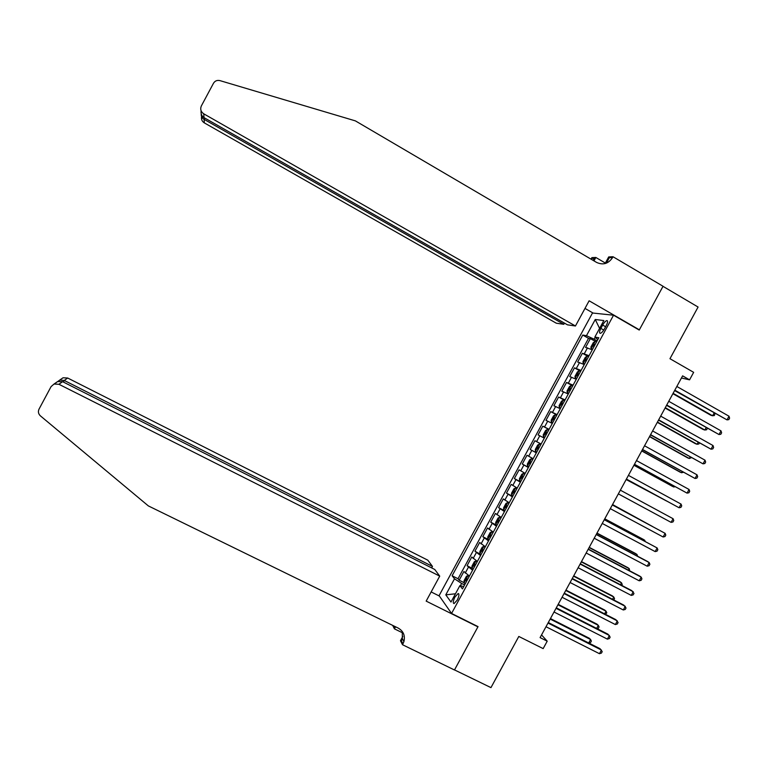<?xml version="1.0" encoding="UTF-8"?>
<svg xmlns="http://www.w3.org/2000/svg" width="768" height="768" viewBox="0 0 768 768"><rect width="100%" height="100%" fill="white"/><g stroke="black" fill="none" stroke-linecap="round" stroke-linejoin="round"><path stroke-width="1.15" d="M457.238 600.115C459.11 596.189 459.418 593.99 458.141 593.52L454.934 597.024C453.062 600.941 452.765 603.139 454.042 603.61L457.238 600.115M592.483 313.008L439.094 595.632L451.565 613.459L613.536 315.206L592.483 313.008M451.565 613.459L478.042 626.621L454.512 669.907L490.963 687.619L518.813 636.451L543.158 648.614L547.21 641.174L541.536 634.925M613.536 315.206L639.235 330.058L663.005 286.339L698.083 307.037L669.965 358.704L693.648 372.336L689.568 379.834L682.618 375.85L540.086 637.603L547.21 641.174M592.282 349.814L585.562 347.424L590.323 338.659L596.573 341.904M589.075 355.709L582.394 353.261L587.645 356.227M582.394 353.261L577.642 362.016L584.275 364.55M576.278 379.277L569.722 376.608L574.474 367.853L580.608 371.299M568.282 394.003L561.802 391.19L566.554 382.445L572.698 385.872M560.285 408.72L553.891 405.763L558.634 397.018L564.797 400.435M552.298 423.437L545.981 420.336L550.723 411.6L556.886 414.989M544.31 438.144L538.07 434.899L542.813 426.163L548.986 429.533M536.333 452.842L530.17 449.462L534.912 440.726L541.094 444.077M530.17 449.462L536.352 452.803M533.136 458.717L527.011 455.28L522.269 464.016L528.461 467.328M525.168 473.405L519.11 469.834L514.368 478.56L520.579 481.862M517.19 488.093L511.21 484.378L506.477 493.094L512.688 496.378M509.222 502.771L503.318 498.912L498.586 507.629L504.806 510.893M501.254 517.44L495.437 513.446L490.704 522.154L496.934 525.398M493.286 532.109L487.546 527.971L482.813 536.678L488.218 539.472M485.328 546.768L479.664 542.486L474.941 551.194L481.056 554.63M477.37 561.418L471.782 557.002L467.059 565.699L471.955 568.195M602.669 325.066L600.864 328.387C599.357 331.411 599.155 333.062 600.259 333.341C601.507 333.043 602.909 331.565 604.454 328.896L606.269 325.546C607.776 322.522 607.978 320.87 606.883 320.602C605.616 320.909 604.214 322.397 602.669 325.066L605.616 326.765M463.709 586.589L459.898 585.629L462.461 588.883L598.829 337.747L594.845 337.085L597.84 339.581M459.898 585.629L450.989 602.035L445.795 594.854L454.502 578.803L452.102 575.76L582.749 335.059L586.474 335.683L595.258 319.507L603.83 320.544L594.845 337.085M590.323 338.659L588.518 338.352L458.016 578.746L459.187 580.205L464.035 582.653M469.421 576.067L463.91 571.507L459.187 580.205M472.598 570.202L467.059 565.699M480.557 555.562L474.941 551.194M488.515 540.902L482.813 536.678M496.474 526.243L490.704 522.154M504.442 511.574L498.586 507.629M512.41 496.896L506.477 493.094M520.378 482.218L514.368 478.56M528.355 467.53L522.269 464.016M534.912 440.726L541.123 444.019M542.813 426.163L549.101 429.322M550.723 411.6L557.098 414.605M558.634 397.018L565.085 399.898M566.554 382.445L573.082 385.171M574.474 367.853L581.078 370.445M595.219 337.392L594.221 339.226L586.474 335.683M597.13 340.886L594.221 339.226M681.437 378.01L689.568 379.834M464.592 584.957L461.616 583.45L460.368 585.754M588.518 338.352L582.749 335.059M458.016 578.746L452.102 575.76M454.502 578.803L461.616 583.45M599.578 328.368L595.258 319.507M445.795 594.854L455.472 593.779M674.602 390.576L727.008 419.885L674.822 390.173M729.005 416.218L729.6 418.157L728.803 419.616L727.008 419.885L729.005 416.218L676.838 386.467M595.171 341.405L593.28 342.672L590.89 347.069L591.187 348.749L592.579 349.258M591.187 348.749L592.464 349.478M672.893 393.706L710.861 415.277L712.608 415.776L714.096 413.059M595.056 344.698L594.192 344.362L593.28 346.138L594.096 346.464M673.104 393.322L712.608 415.776L714.374 415.526L714.979 413.558M575.453 325.987L203.76 113.827L203.99 117.61L567.466 324.835L575.453 325.987L589.123 300.797L639.36 329.827L663.043 286.262L613.018 256.742L608.698 256.925L605.088 263.568M638.688 329.741L639.36 329.827M203.76 113.827C200.842 111.763 200.045 109.142 201.35 105.936L213.504 83.232C215.002 80.851 217.152 79.978 219.955 80.621L355.392 120.883L596.573 262.406C603.082 265.363 608.41 263.76 612.566 257.597L613.018 256.742M591.024 259.152L591.878 257.626L595.843 257.462L593.99 260.89M605.366 263.059L595.843 257.462M593.088 313.066L584.995 308.41M563.798 324.298L204.096 119.347L204.317 122.88L556.32 323.213L563.798 324.298L564.442 323.107M593.05 260.333L594.432 258.307L593.261 260.467M606.336 263.165L609.293 257.722L612.566 257.597M204.317 122.88C202.013 121.373 201.101 119.299 201.581 116.65M201.235 113.981C201.034 116.285 201.994 118.07 204.096 119.347L204.787 118.07M201.091 110.717C200.746 113.875 201.715 116.17 203.99 117.61M431.664 567.907L432.47 566.41L427.814 560.179L67.68 378.019L64.262 380.458L63.398 382.07M432.47 566.41L64.262 380.458L59.789 380.045L63.053 377.779L67.68 378.019M477.917 626.851L426.173 601.114L439.728 576.125L58.934 384.288L54.029 384.038L51.082 386.611L39.034 409.114C37.891 411.658 38.352 413.914 40.426 415.882L148.349 505.91L398.227 628.099C403.44 631.133 405.331 635.654 403.91 641.654L402.509 644.726L454.474 669.984L477.917 626.851L477.571 626.39M402.662 632.87L394.426 628.848L392.659 625.373M402.509 644.726L400.474 640.723L402.826 636.394M439.382 596.054L431.155 591.936M439.728 576.125L434.755 569.472L62.592 381.667L58.934 384.288M394.79 626.419L394.406 627.139L393.773 625.92M395.549 626.784L394.426 628.848M60.95 379.238L63.053 377.779M402.278 631.459L402.355 638.65L401.414 640.867L402.96 643.891M394.771 626.41L394.406 627.139M54.595 383.846L57.542 381.6L62.592 381.667M57.821 381.494L59.789 380.045M666.557 405.35L719.011 434.544L666.739 405.005M721.008 430.877L721.613 432.797L720.816 434.256L719.011 434.544L721.008 430.877L668.765 401.299M658.512 420.125L711.014 449.194L658.666 419.837M713.011 445.536L713.626 447.427L712.829 448.896L711.014 449.194L713.011 445.536L660.682 416.131M650.477 434.88L703.027 463.843L650.592 434.659M705.024 460.186L705.648 462.058L704.851 463.517L703.027 463.843L705.024 460.186L652.618 430.954M642.442 449.635L695.04 478.483L642.528 449.472M697.037 474.826L697.67 476.678L696.874 478.138L695.04 478.483L697.037 474.826L644.544 445.766M588.586 356.611L587.203 356.093L585.331 357.322L582.941 361.709L583.21 363.437L584.592 363.965M583.21 363.437L584.496 364.157M665.098 408.029L703.123 429.475L704.842 430.022L706.109 427.699M587.069 359.405L586.195 359.05L585.302 360.835L586.109 361.171M665.28 407.702L704.842 430.022L706.608 429.754L707.347 428.4M580.598 371.318L579.226 370.771L577.382 371.952L574.992 376.349L575.242 378.106L576.605 378.672M575.242 378.106L576.528 378.826M657.302 422.342L695.386 443.674L697.075 444.269L698.122 442.339M579.082 374.112L578.208 373.747L577.325 375.533L578.122 375.878M657.446 422.074L697.075 444.269L698.851 443.981L699.37 443.04M572.621 386.026L571.258 385.45L569.434 386.582L567.053 390.97L567.274 392.784L568.627 393.37M567.274 392.784L568.56 393.494M649.507 436.646L687.648 457.862L689.309 458.506L690.144 456.97M571.104 388.819L570.221 388.426L569.347 390.211L570.144 390.576M649.632 436.435L689.309 458.506L691.392 457.661M564.634 400.714L563.299 400.109L561.494 401.213L559.114 405.6L559.315 407.443L560.65 408.067M559.315 407.443L560.602 408.154M641.722 450.95L679.91 472.042L681.542 472.742L682.166 471.59M563.117 403.507L562.243 403.104L561.379 404.899L562.166 405.274M641.808 450.797L681.542 472.742L683.414 472.282M634.406 464.39L687.053 493.123L634.464 464.275M689.05 489.466L689.702 491.29L688.906 492.758L687.053 493.123L689.05 489.466L636.48 460.579M556.656 415.402L555.331 414.778L553.555 415.824L551.174 420.211L551.357 422.102L552.672 422.746M551.357 422.102L552.643 422.803M633.936 465.254L672.182 486.221L673.786 486.97L674.198 486.211M555.149 418.195L554.266 417.782L553.411 419.568L554.189 419.962M633.994 465.149L673.786 486.97L675.11 486.71M626.381 479.126L679.075 507.754L626.41 479.078M681.062 504.096L681.725 505.901L680.928 507.36L679.075 507.754L681.062 504.096L628.426 475.373M548.688 430.09L547.382 429.427L545.626 430.435L543.245 434.822L543.398 436.752L544.704 437.424M543.398 436.752L544.685 437.453M626.15 479.539L666.23 500.822M547.171 432.874L546.298 432.442L545.443 434.237L546.221 434.64M626.179 479.491L666.662 501.062M620.362 490.176L673.085 518.717L671.098 522.374L618.346 493.872M673.085 518.717L673.757 520.502L672.97 521.962L671.098 522.374M540.72 444.768L539.424 444.077L537.696 445.046L535.315 449.424L535.45 451.402L536.736 452.102M537.485 448.896L538.253 449.309L537.485 448.896L538.33 447.101L539.203 447.552L538.435 447.139M612.307 504.96L665.117 533.338L663.12 536.986L610.301 508.656M612.336 504.912L665.117 533.338L665.798 535.104L665.002 536.563L663.12 536.986M532.762 459.408L531.475 458.717L529.766 459.648L527.386 464.026L527.501 466.032L528.768 466.771M531.475 458.717L532.752 459.437M652.291 526.387L612.538 504.538M529.526 463.555L530.285 463.978L529.526 463.555L530.362 461.75L531.235 462.221L530.362 461.75M652.685 526.589L612.518 504.586M604.262 519.744L657.139 547.949L655.152 551.597L602.246 523.44M604.32 519.638L657.139 547.949L657.84 549.686L657.043 551.146L655.152 551.597M524.822 474.038L523.526 473.357L521.846 474.24L519.466 478.618L519.552 480.672L520.81 481.43M523.526 473.357L524.794 474.096M644.333 540.979L644.726 540.259L643.219 539.328L604.771 518.813M523.277 476.88L522.394 476.4L521.568 478.205L522.326 478.646M645.206 541.45L644.726 540.259L604.714 518.918M596.218 534.528L649.171 562.55L647.184 566.198L594.202 538.214M596.304 534.355L647.616 561.514L649.171 562.55L649.882 564.269L649.085 565.728L647.184 566.198M516.874 488.669L515.587 487.978L513.926 488.822L511.546 493.2L511.613 495.293L512.851 496.08M515.587 487.978L516.826 488.755M636.374 555.571L636.979 554.458L635.51 553.478L596.995 533.088M515.318 491.539L514.435 491.04L513.619 492.845L514.368 493.296M637.642 556.234L636.979 554.458L596.909 533.242M588.173 549.293L641.213 577.152L639.216 580.8L586.157 552.989M588.288 549.072L639.677 576.058L641.213 577.152L641.933 578.851L641.136 580.31L639.216 580.8M508.934 503.29L507.638 502.608L506.006 503.405L503.635 507.773L503.674 509.914L504.902 510.73M507.638 502.608L508.877 503.405M628.426 570.154L629.242 568.656L627.792 567.619L589.229 547.344M507.36 506.189L506.486 505.67L505.67 507.485L506.41 507.946M629.683 570.816L629.242 568.656L589.114 547.555M580.128 564.058L633.245 591.744L631.258 595.392L578.122 567.744M580.282 563.779L631.747 590.602L633.974 593.424L633.187 594.874L631.258 595.392M501.005 517.901L499.709 517.219L498.096 517.978L495.715 522.346L495.734 524.525L496.944 525.37M499.709 517.219L500.918 518.054M620.477 584.726L621.504 582.835L620.083 581.76L581.462 561.61M499.411 520.829L498.528 520.301L497.731 522.115L498.461 522.586M621.744 585.389L622.234 584.477L621.504 582.835L581.318 561.869M572.093 578.813L625.286 606.326L623.299 609.974L570.086 582.499M572.275 578.477L623.818 605.136L626.035 607.987L625.238 609.446L623.299 609.974M493.075 532.502L491.77 531.83L490.186 532.55L487.814 536.918L487.805 539.136L489.005 540.01M491.77 531.83L492.97 532.685M612.528 599.299L613.776 597.014L612.384 595.891L573.706 575.856M491.462 535.469L490.589 534.922L489.782 536.736L490.512 537.226M613.795 599.952L614.515 598.637L613.776 597.014L573.533 576.173M564.058 593.568L617.338 620.909L615.35 624.557L562.051 597.254M564.278 593.165L615.888 619.67L618.086 622.541L617.299 624L615.35 624.557M485.146 547.104L483.84 546.432L485.03 547.325M483.84 546.432L482.275 547.104L479.904 551.472L479.875 553.738M604.589 613.862L606.048 611.194L604.675 610.013L565.949 590.102M483.523 550.099L482.64 549.533L481.853 551.347L482.563 551.856M605.53 614.342L606.797 612.797L606.048 611.194L565.747 590.477M556.032 608.314L609.389 635.482L607.402 639.13L554.026 612M556.282 607.853L607.968 634.186L610.147 637.094L609.36 638.554L607.402 639.13M477.216 561.696L475.92 561.034L474.374 561.667L472.003 566.026L471.955 568.33L473.117 569.261M475.92 561.034L477.082 561.946M596.65 628.426L598.32 625.363L596.976 624.134L558.192 604.339M475.574 564.72L474.701 564.134L473.914 565.958L474.624 566.477M597.158 628.685L598.31 628.358L599.078 626.947L598.32 625.363L557.962 604.771M548.006 623.05L601.44 650.054L599.453 653.693L546 626.736M548.285 622.541L600.048 648.701L602.218 651.638L601.421 653.098L599.453 653.693M469.296 576.288L467.99 575.626L466.474 576.211L464.102 580.579L464.035 582.922L465.178 583.872M467.99 575.626L469.142 576.566M588.71 642.979L590.592 639.523L589.286 638.246L550.445 618.576M467.635 579.341L466.762 578.736L465.984 580.57L466.685 581.098M588.806 643.018L590.592 642.499L591.37 641.088L590.592 639.523L550.176 619.056M584.333 353.683L587.52 347.808M465.226 573.072L468.394 567.235M473.146 558.49L476.314 552.653M481.066 543.898L484.234 538.061M488.986 529.306L492.154 523.469M496.915 514.704L500.083 508.858M504.845 500.093L508.013 494.256M512.774 485.482L515.952 479.635M520.714 470.861L523.891 465.014M528.653 456.24L531.83 450.384M536.602 441.61L539.779 435.754M544.55 426.97L547.728 421.114M552.499 412.32L555.677 406.464M560.458 397.67L563.635 391.814M568.416 383.011L571.594 377.146M576.374 368.352L579.562 362.486M603.763 330.048L600.864 328.387M595.123 341.434L591.178 348.71M594.998 344.803L594.24 344.371M594.432 258.307L591.446 258.432M587.155 356.122L583.21 363.389M587.021 359.501L586.262 359.069M579.178 370.8L575.232 378.067M571.21 385.478L567.274 392.736M563.251 400.138L559.306 407.395M563.098 403.555L562.33 403.133M555.293 414.797L551.347 422.054M547.334 429.456L543.398 436.704M539.376 444.096L535.44 451.344M531.427 458.736L527.501 465.984M523.488 473.376L519.552 480.614M522.336 478.608L521.568 478.205M515.539 488.006L511.613 495.245M514.387 493.248L513.619 492.845M507.6 502.627L503.674 509.856M506.438 507.888L505.67 507.485M499.661 517.238L495.734 524.477M498.499 522.509L497.731 522.115M491.731 531.85L487.805 539.078M490.56 537.13L489.782 536.736M483.802 546.451L479.875 553.68M482.621 551.75L481.853 551.347M475.872 561.053L471.955 568.272M474.691 566.362L473.914 565.958M467.952 575.635L464.035 582.864M466.762 580.963L465.984 580.57M458.746 593.827L458.141 593.52M607.469 320.947L606.883 320.602M594.989 344.813L594.192 344.362M402.355 638.65L403.91 641.654M54.029 384.038L57.542 381.6M587.011 359.51L586.195 359.05M563.088 403.574L562.243 403.104M539.194 447.571L538.33 447.101M522.922 476.678L522.394 476.4"/></g></svg>
